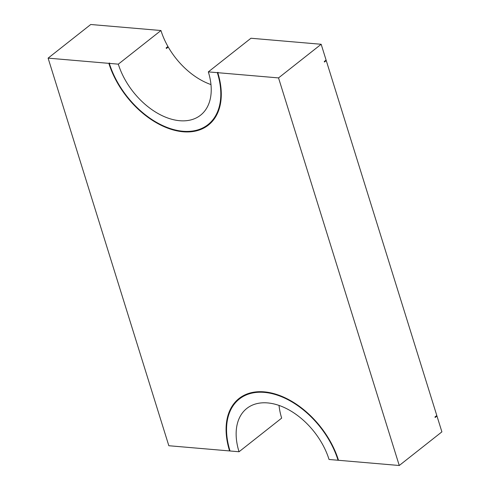 <?xml version="1.0" encoding="UTF-8"?>
<svg xmlns="http://www.w3.org/2000/svg" width="490" height="490" viewBox="0 0 490 490"><rect width="100%" height="100%" fill="white"/><g stroke="black" fill="none" stroke-linecap="round" stroke-linejoin="round"><path stroke-width="0.73" d="M108.866 63.351A72.716 46.477 -128.3 0 0 153.768 121.202A72.716 46.477 -128.3 0 0 208.36 125.109A72.716 46.477 -128.3 0 0 217.781 72.698L278.534 77.91L399.258 465.5L338.498 460.288A72.716 46.477 -128.3 0 0 293.596 402.431A72.716 46.477 -128.3 0 0 239.004 398.529A72.716 46.477 -128.3 0 0 229.59 450.941L168.829 445.729L48.106 58.139L108.866 63.351L109.227 63.063A72.716 46.477 -128.3 0 0 109.325 63.382M109.227 63.063L109.68 63.1L109.313 63.388A72.116 46.091 -128.3 0 0 153.848 120.767A72.116 46.091 -128.3 0 0 207.993 124.638A72.116 46.091 -128.3 0 0 217.327 72.655L208.33 71.883L250.96 38.245L321.171 44.272L326.095 60.08L324.282 61.513L324.447 62.04L326.26 60.607L436.804 415.526L434.991 416.959L435.157 417.486L436.97 416.053L441.894 431.862L399.258 465.5M109.313 63.388L118.317 64.159A60.099 38.41 -128.3 0 0 155.428 111.977A60.099 38.41 -128.3 0 0 200.545 115.205A60.099 38.41 -128.3 0 0 208.33 71.883M338.4 459.969L338.051 460.251A72.116 46.091 -128.3 0 0 293.516 402.872A72.116 46.091 -128.3 0 0 239.377 399.001A72.116 46.091 -128.3 0 0 230.037 450.984L239.04 451.755L281.67 418.117A60.099 38.41 -128.3 0 1 279.031 405.426M338.051 460.251L329.047 459.479A60.099 38.41 -128.3 0 0 291.942 411.661A60.099 38.41 -128.3 0 0 246.819 408.433A60.099 38.41 -128.3 0 0 239.04 451.755M158.252 123.321A72.716 46.477 -128.3 0 0 208.544 124.968M217.787 72.685A72.116 46.091 51.7 0 0 217.689 72.373L218.142 72.41L217.781 72.698M48.106 58.139L90.742 24.5L160.953 30.521A60.099 38.41 -128.3 0 0 167.948 46.513L166.135 47.94A60.099 38.41 51.7 0 0 166.441 48.479L168.254 47.052A60.099 38.41 -128.3 0 0 210.97 84.574M118.317 64.159L160.953 30.521M239.555 398.854A72.116 46.091 51.7 0 1 239.739 398.713A72.116 46.091 51.7 0 1 289.48 400.03M239.187 398.382A72.716 46.477 -128.3 0 0 229.081 447.682M218.65 75.674A72.116 46.091 51.7 0 1 208.354 124.35A72.116 46.091 51.7 0 1 208.17 124.497M229.939 450.665L229.59 450.941M167.36 46.973L168.254 47.052M325.507 60.54L326.26 60.607M436.216 415.992L436.97 416.053M278.534 77.91L321.171 44.272M217.689 72.373L217.327 72.655M239.739 398.713L239.377 399.001M208.354 124.35L207.993 124.638"/></g></svg>
